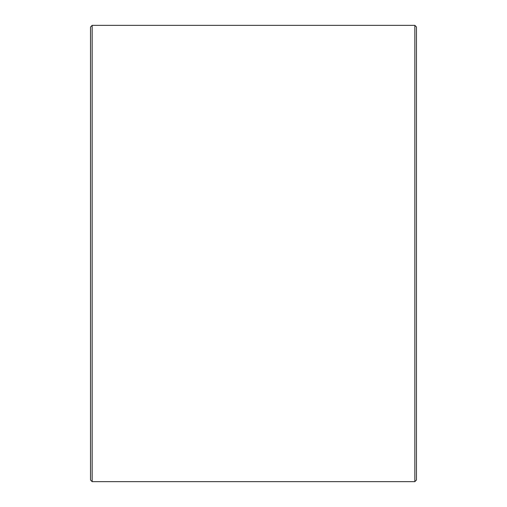 <?xml version="1.0" encoding="UTF-8"?>
<svg xmlns="http://www.w3.org/2000/svg" width="507" height="507" viewBox="0 0 507 507"><rect width="100%" height="100%" fill="white"/><g stroke="black" fill="none" stroke-linecap="round" stroke-linejoin="round"><path stroke-width="0.76" d="M416.462 26.979L416.462 480.021L414.834 481.65L414.834 25.35L416.462 26.979M92.166 481.65L90.538 480.021L90.538 26.979L92.166 25.35L92.166 481.65L414.834 481.65M92.166 25.35L414.834 25.35"/></g></svg>
